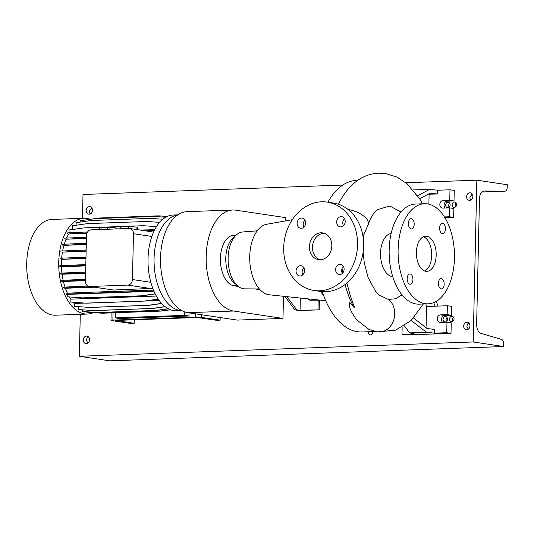 <?xml version="1.0" encoding="UTF-8"?>
<svg xmlns="http://www.w3.org/2000/svg" width="534" height="534" viewBox="0 0 534 534"><rect width="100%" height="100%" fill="white"/><g stroke="black" fill="none" stroke-linecap="round" stroke-linejoin="round"><path stroke-width="0.8" d="M363.02 236.535L368.226 224.54A17.595 8.204 -161.1 0 0 348.195 209.568M309.433 246.701A13.537 11.134 -81.5 0 0 318.618 259.678A13.537 11.134 -81.5 0 0 331.808 245.887A13.537 11.134 -81.5 0 0 322.623 232.904A13.537 11.134 -81.5 0 0 309.433 246.701M324.125 233.258A13.537 11.134 -81.5 0 0 312.477 247.155A13.537 11.134 -81.5 0 0 320.16 259.778M439.629 228.038A5.146 2.89 87.9 0 0 442.713 233.612A5.146 2.89 87.9 0 0 445.416 228.899A5.146 2.89 87.9 0 0 442.339 223.325A5.146 2.89 87.9 0 0 439.629 228.038M438.374 283.334A5.146 2.89 87.9 0 0 441.458 288.907A5.146 2.89 87.9 0 0 444.161 284.195A5.146 2.89 87.9 0 0 441.084 278.621A5.146 2.89 87.9 0 0 438.374 283.334M407.148 278.661A5.146 2.89 87.9 0 0 410.232 284.235A5.146 2.89 87.9 0 0 412.936 279.522A5.146 2.89 87.9 0 0 409.858 273.949A5.146 2.89 87.9 0 0 407.148 278.661M411.18 228.919A5.146 2.89 87.9 0 0 411.487 228.939A5.146 2.89 87.9 0 0 414.19 223.96A5.146 2.89 87.9 0 0 411.414 218.673A5.146 2.89 87.9 0 0 411.113 218.653A5.146 2.89 87.9 0 0 408.403 223.633A5.146 2.89 87.9 0 0 411.18 228.919M296.05 270.998A5.146 4.232 -81.5 0 0 299.541 275.931A5.146 4.232 -81.5 0 0 304.554 270.691A5.146 4.232 -81.5 0 0 301.063 265.758A5.146 4.232 -81.5 0 0 296.05 270.998M303.866 267.814A5.146 4.232 -81.5 0 0 302.137 271.913A5.146 4.232 -81.5 0 0 302.825 274.79M335.606 269.563A5.146 4.232 -81.5 0 0 339.097 274.496A5.146 4.232 -81.5 0 0 344.11 269.256A5.146 4.232 -81.5 0 0 340.619 264.323A5.146 4.232 -81.5 0 0 335.606 269.563M343.429 266.373A5.146 4.232 -81.5 0 0 341.7 270.471A5.146 4.232 -81.5 0 0 342.381 273.355M336.687 221.897A5.146 4.232 -81.5 0 0 340.178 226.83A5.146 4.232 -81.5 0 0 345.191 221.583A5.146 4.232 -81.5 0 0 341.7 216.65A5.146 4.232 -81.5 0 0 336.687 221.897M344.51 218.706A5.146 4.232 -81.5 0 0 342.781 222.805A5.146 4.232 -81.5 0 0 343.462 225.682M297.131 223.332A5.146 4.232 -81.5 0 0 300.622 228.265A5.146 4.232 -81.5 0 0 305.635 223.025A5.146 4.232 -81.5 0 0 302.144 218.092A5.146 4.232 -81.5 0 0 297.131 223.332M304.947 220.142A5.146 4.232 -81.5 0 0 303.219 224.24A5.146 4.232 -81.5 0 0 303.906 227.124M400.974 212.091L389.82 205.97L377.097 209.782L374.227 212.779C372.038 215.522 370.042 219.441 368.226 224.54M338.509 204.275L339.457 202.326C344.096 192.948 350.324 185.532 358.12 180.078C364.422 175.793 371.344 173.49 378.886 173.163L385.621 173.557L396.976 177.088L407.048 183.723L419.918 199.255L422.461 203.801M363.12 252.155L364.235 262.668L368.106 277.553L375.749 291.644L379.08 295.048L388.412 299.434L395.427 298.806L402.002 294.875M357.626 180.419L356.398 180.465A75.808 42.607 87.9 0 0 327.909 202.212M346.82 282.893L350.498 296.39L352.727 302.604C353.041 303.939 355.304 307.958 353.929 307.23L349.149 302.164L349.39 306.776L351.225 311.415L356.218 319.439L369.107 329.525L374.795 331.093M292.332 219.681L266.78 224.253A35.411 19.905 87.9 0 0 249.725 256.494A35.411 19.905 87.9 0 0 269.343 294.808L325.753 300.715M257.234 230.828L242.716 231.97A28.469 16 87.9 0 0 228.118 258.002A28.469 16 87.9 0 0 244.786 288.861L259.344 288.941M391.168 233.425A21.66 12.175 87.9 0 0 380.535 253.176A21.66 12.175 87.9 0 0 392.737 276.632M424.463 203.728L415.512 204.055A50.089 28.155 87.9 0 0 389.159 249.892A50.089 28.155 87.9 0 0 419.15 304.16L428.101 303.833A50.089 28.155 87.9 0 0 454.454 257.995A50.089 28.155 87.9 0 0 424.463 203.728A50.089 28.155 87.9 0 0 398.11 249.565A50.089 28.155 87.9 0 0 428.101 303.833M416.386 252.302A17.595 9.892 87.9 0 0 426.92 271.365A17.595 9.892 87.9 0 0 436.178 255.259A17.595 9.892 87.9 0 0 425.645 236.195A17.595 9.892 87.9 0 0 416.386 252.302M424.67 270.992A17.595 9.892 87.9 0 0 431.706 255.426A17.595 9.892 87.9 0 0 423.422 236.729M442.633 322.349A3.791 3.117 98.5 0 1 441.491 319.412A3.791 3.117 98.5 0 1 444.709 315.521L451.424 315.274L451.624 306.376L447.358 305.742L426.546 306.496L425.805 303.919M411.213 320.427L426.399 332.255L434.456 333.149L446.744 332.709L446.985 322.189L440.27 322.436A3.791 3.117 98.5 0 1 439.796 322.409A3.791 3.117 98.5 0 1 437.226 318.771A3.791 3.117 98.5 0 1 440.443 314.88L447.158 314.639L447.358 305.742M445.229 208.013A3.791 3.117 98.5 0 1 444.081 205.076A3.791 3.117 98.5 0 1 447.305 201.184L454.013 200.944L454.254 190.424L449.988 189.79L437.7 190.237L429.643 189.336L413.236 189.937M444.435 216.931L449.381 216.757L449.581 207.853L442.866 208.1A3.791 3.117 98.5 0 1 442.392 208.073A3.791 3.117 98.5 0 1 439.822 204.435A3.791 3.117 98.5 0 1 443.04 200.55L449.755 200.303L449.988 189.79M314.012 290.469L320.1 291.384A44.669 36.746 -81.5 0 0 363.634 245.86A44.669 36.746 -81.5 0 0 333.323 203.027L327.229 202.112A44.669 36.746 -81.5 0 0 283.694 247.636A44.669 36.746 -81.5 0 0 314.012 290.469A44.669 36.746 -81.5 0 0 357.54 244.952A44.669 36.746 -81.5 0 0 327.229 202.112M309.32 298.993A3.791 3.117 -81.5 0 0 310.728 300.221M284.869 296.437L294.922 309.874L299.487 310.561L319.178 309.84L319.399 300.135L310.574 300.228A3.791 3.117 98.5 0 1 310.1 300.201A3.791 3.117 98.5 0 1 308.138 298.873M286.865 296.644L296.71 309.813L300.061 310.314L319.178 309.84M294.922 309.874L296.71 309.813M318.184 299.954L317.964 309.66M300.335 298.052L300.061 310.314M419.651 198.815L430.157 193.181L437.613 194.009L428.261 194.196M444.915 217.712L453.64 217.391L453.847 208.494L449.581 207.853M449.755 200.303L454.013 200.944M449.381 216.757L453.64 217.391M437.7 190.237L437.613 194.009M428.869 204.182L429.096 194.323M429.643 189.336L417.681 195.758M434.456 333.149L434.542 329.378L427.08 328.543L413.583 318.03M402.155 327.182L401.995 334.331L406.254 334.972L451.01 333.343L451.25 322.83L446.985 322.189M446.744 332.709L451.01 333.343M426.399 332.255L409.545 332.869L414.284 333.883L401.995 334.331M447.158 314.639L451.424 315.274M426.065 327.756L426.546 306.496M438 306.082L436.245 301.35M433.735 302.598L435.063 306.189M404.385 325.827L409.545 332.869M322.342 291.637A75.808 42.607 87.9 0 0 361.905 331.974L375.475 331.481M320.847 291.484A50.089 28.155 87.9 0 0 323.984 296.343M285.196 220.956L285.276 217.585L235.788 210.176A50.63 28.456 87.9 0 0 232.804 210.009A50.63 28.456 87.9 0 0 206.144 258.983A50.63 28.456 87.9 0 0 233.498 311.028L282.987 318.431L283.487 296.29M232.804 210.009L187.154 211.664A50.63 28.456 87.9 0 0 160.5 260.645A50.63 28.456 87.9 0 0 187.848 312.684L237.336 320.093L282.987 318.431M236.041 235.22L233.725 235.307A25.312 14.231 87.9 0 0 220.395 259.791A25.312 14.231 87.9 0 0 234.072 285.817L238.338 286.451M254.798 288.914L260.031 289.702M236.161 284.442A25.312 14.231 -92.1 0 1 225.782 260.432A25.312 14.231 -92.1 0 1 234.94 236.388M93.397 312.617A47.92 26.934 -92.1 0 1 87.442 314.045L55.409 315.207A47.92 26.934 -92.1 0 1 52.586 315.047A47.92 26.934 -92.1 0 1 26.7 265.792A47.92 26.934 -92.1 0 1 51.931 219.434L83.958 218.266A47.92 26.934 -92.1 0 1 86.782 218.426A47.92 26.934 -92.1 0 1 90.153 219.307M87.442 314.045A47.92 26.934 -92.1 0 1 84.619 313.885A47.92 26.934 -92.1 0 1 58.727 264.624A47.92 26.934 -92.1 0 1 83.958 218.266M181.74 310.581A47.92 26.934 -92.1 0 1 179.945 310.421A47.92 26.934 -92.1 0 1 154.079 262.554A47.92 26.934 -92.1 0 1 177.729 214.942M181.8 310.614L176.727 310.801A47.92 26.934 -92.1 0 1 173.904 310.641A47.92 26.934 -92.1 0 1 150.822 282.292A47.92 26.934 -92.1 0 1 151.863 236.455A47.92 26.934 -92.1 0 1 173.243 215.022L177.855 214.855M189.056 312.864L188.983 316.001L119.616 318.518L115.351 317.884L184.724 315.36L184.797 311.936M115.351 317.884L115.471 312.737M188.983 316.001L184.724 315.36M128.474 228.499L128.52 226.536L120.764 226.816L120.724 228.779M128.52 226.536L136.964 227.077L136.904 229.573M136.964 227.077L137.652 227.905L137.612 229.68M129.128 228.472L91.08 229.854A5.413 4.452 -81.5 0 0 86.488 235.407L85.447 281.251A5.413 4.452 -81.5 0 0 89.118 286.444A5.413 4.452 -81.5 0 0 89.799 286.484L127.84 285.096A5.413 4.452 -81.5 0 0 132.439 279.542L133.48 233.705A5.413 4.452 -81.5 0 0 129.802 228.512A5.413 4.452 -81.5 0 0 129.128 228.472M66.596 238.084A43.127 24.244 -92.1 0 1 68.799 233.912L86.902 233.251M146.917 231.068L154.186 230.808M64.28 244.205A43.127 24.244 -92.1 0 1 66.096 239.219L86.415 238.478M61.931 273.054A43.127 24.244 -92.1 0 1 61.463 266.786L85.794 265.899M61.437 265.612A43.127 24.244 -92.1 0 1 61.584 259.344L85.961 258.456M71.943 229.593A43.127 24.244 -92.1 0 1 72.344 229.146L76.042 229.013M151.416 226.269L156.842 226.076M67.484 293.206A43.127 24.244 -92.1 0 1 65.428 288.26L94.258 287.212M152.791 288.373L113.582 290.042L89.118 286.444M65.008 287.058A43.127 24.244 -92.1 0 1 63.406 281.465L85.46 280.664M62.625 250.973A43.127 24.244 -92.1 0 1 63.94 245.346L86.281 244.539M61.664 258.182A43.127 24.244 -92.1 0 1 62.418 252.121L86.128 251.26M84.779 303.078L74.46 303.452A43.127 24.244 -92.1 0 1 73.365 302.284M147.097 300.809L159.125 300.375M63.132 280.27A43.127 24.244 -92.1 0 1 62.078 274.236L85.627 273.375M156.355 296.05L70.915 299.153A43.127 24.244 -92.1 0 1 69.5 296.971M86.588 311.769L87.055 312.183L102.114 313.224L161.215 311.075L170.533 309.76M82.416 309.827L82.383 311.442L97.916 312.557L157.016 310.408L168.397 308.799M78.344 306.656L78.278 309.5L93.81 310.614L152.918 308.465L165.193 306.73M74.46 303.452L74.4 306.349L89.932 307.457L149.033 305.314L161.702 303.519M70.915 299.153L70.848 302.07L86.381 303.185L145.488 301.043L158.318 299.227M153.465 290.075L80.26 292.592L66.069 293.273L66.049 294.121L67.798 294.381L67.745 296.811L83.277 297.925L142.378 295.776L155.234 293.954M65.428 288.26L63.513 287.973L91.447 286.791M87.97 286.07L63.533 287.125L63.513 287.973M63.406 281.465L61.597 281.191L85.473 280.156M85.487 279.309L61.617 280.343L61.597 281.191M62.078 274.236L60.349 273.975L85.634 272.887M85.654 272.04L60.369 273.128L60.349 273.975M61.463 266.786L59.815 266.539L85.807 265.425M85.82 264.577L59.835 265.692L59.815 266.539M61.584 259.344L85.974 257.995M85.994 257.148L60.028 258.256L60.008 259.103M62.418 252.121L86.134 250.82M86.154 249.972L60.936 251.053L60.923 251.901M63.94 245.346L86.288 244.105M86.308 243.257L62.545 244.292L62.525 245.139M66.096 239.219L86.428 238.064M86.448 237.216L64.794 238.171L64.781 239.018M68.799 233.912L87.069 232.857M81.802 233.044L81.822 232.203L67.624 232.884L67.611 233.732M69.006 232.817L69.066 229.994L84.198 227.858L143.299 225.708L156.495 226.623M72.344 229.146L72.424 225.762L87.549 223.619L146.65 221.477L159.626 222.371M76.102 225.241L76.162 222.651L91.287 220.509L150.388 218.366L162.85 219.227M80.14 222.084L80.173 220.756L95.299 218.613L154.406 216.464L165.714 217.251M84.339 220.162L99.464 217.992L158.571 215.843L167.282 216.45M78.278 309.5L93.81 310.614M93.337 310.541L152.918 308.465M152.437 308.398L165.039 306.616M161.769 303.592L161.008 303.619M107.441 229.26L107.481 227.297L99.731 227.584L99.684 229.54M107.481 227.297L115.925 227.844L115.905 228.952M115.925 227.844L116.612 228.926M77.73 286.444L77.71 287.292M76.736 243.611L76.716 244.452M75.808 279.662L75.788 280.51M74.219 257.575L74.199 258.423M75.134 250.373L75.114 251.22M74.026 265.011L74.006 265.852M74.56 272.447L74.54 273.295M78.992 237.49L78.972 238.338M86.581 312.11L102.114 313.224M101.634 313.151L161.215 311.075M160.741 311.002L170.266 309.66M70.848 302.07L86.381 303.185M85.901 303.118L145.488 301.043M145.008 300.969L158.231 299.1M74.4 306.349L89.932 307.457M89.452 307.39L149.033 305.314M148.552 305.241L161.588 303.399M67.798 294.381L153.966 291.25M66.049 294.121L153.819 290.917M80.26 292.592L80.247 293.433M139.367 290.443L139.347 291.29M67.745 296.811L83.277 297.925M82.797 297.852L142.378 295.776M141.904 295.702L155.167 293.827M82.383 311.442L97.916 312.557M97.435 312.483L157.016 310.408M156.542 310.334L168.19 308.685M140.275 230.074L140.923 230.174M81.822 232.203L87.549 231.99M145.061 230.795L154.313 230.554M140.923 230.054L154.747 229.693M113.034 312.824L112.874 320.113L195.217 317.116L195.297 313.798M201.298 314.7L201.238 317.356L220.115 320.18L216.537 320.307L197.206 317.496L115.758 320.46L134.188 323.304L130.61 323.43L111.726 320.607A4.332 0.374 -178.7 0 1 110.979 320.38A4.332 0.374 -178.7 0 1 112.874 320.113M220.182 317.523L220.115 320.18M134.268 319.786L134.188 323.304M201.238 317.356A4.332 0.374 -178.7 0 0 195.217 317.116M449.548 319.118A2.71 2.229 -81.5 0 0 451.384 321.715A2.71 2.229 -81.5 0 0 454.02 318.952A2.71 2.229 -81.5 0 0 452.185 316.355A2.71 2.229 -81.5 0 0 449.548 319.118M453.019 321.201A2.71 2.229 98.5 0 1 452.592 319.572A2.71 2.229 98.5 0 1 453.593 317.329M452.138 204.782A2.71 2.229 -81.5 0 0 453.973 207.379A2.71 2.229 -81.5 0 0 456.617 204.622A2.71 2.229 -81.5 0 0 454.781 202.026A2.71 2.229 -81.5 0 0 452.138 204.782M455.609 206.865A2.71 2.229 98.5 0 1 455.188 205.236A2.71 2.229 98.5 0 1 456.19 202.993M368.367 331.741A2.71 2.229 -81.5 0 0 368.306 332.308A2.71 2.229 -81.5 0 0 370.142 334.905A2.71 2.229 -81.5 0 0 372.779 332.141A2.71 2.229 -81.5 0 0 372.745 331.581M372.465 333.483L372.071 331.607M445.65 205.016A2.71 2.229 -81.5 0 0 447.485 207.613A2.71 2.229 -81.5 0 0 450.129 204.856A2.71 2.229 -81.5 0 0 448.286 202.259A2.71 2.229 -81.5 0 0 445.65 205.016M449.121 207.099A2.71 2.229 98.5 0 1 448.694 205.477A2.71 2.229 98.5 0 1 449.701 203.234M443.053 319.352A2.71 2.229 -81.5 0 0 444.895 321.949A2.71 2.229 -81.5 0 0 447.532 319.192A2.71 2.229 -81.5 0 0 445.696 316.595A2.71 2.229 -81.5 0 0 443.053 319.352M446.524 321.435A2.71 2.229 98.5 0 1 446.104 319.806A2.71 2.229 98.5 0 1 447.105 317.563M468.839 323.003A3.791 3.117 -81.5 0 0 467.343 324.432L466.896 326.628L468.305 329.258M463.692 326.147A3.791 3.117 -81.5 0 0 466.269 329.778A3.791 3.117 -81.5 0 0 469.96 325.92A3.791 3.117 -81.5 0 0 467.39 322.282A3.791 3.117 -81.5 0 0 463.692 326.147M472.23 194.096L469.833 197.193L470.187 199.295A3.791 3.117 -81.5 0 0 470.801 200.083M466.629 196.712A3.791 3.117 -81.5 0 0 469.206 200.35A3.791 3.117 -81.5 0 0 472.897 196.485A3.791 3.117 -81.5 0 0 470.327 192.847A3.791 3.117 -81.5 0 0 466.629 196.712M91.815 207.92L89.418 211.017L89.772 213.119A3.791 3.117 -81.5 0 0 90.386 213.907M86.214 210.536A3.791 3.117 -81.5 0 0 88.791 214.167A3.791 3.117 -81.5 0 0 92.482 210.309A3.791 3.117 -81.5 0 0 89.912 206.671A3.791 3.117 -81.5 0 0 86.214 210.536M88.424 336.82A3.791 3.117 -81.5 0 0 86.929 338.256L86.481 340.445L87.89 343.075M83.277 339.971A3.791 3.117 -81.5 0 0 85.854 343.602A3.791 3.117 -81.5 0 0 89.545 339.744A3.791 3.117 -81.5 0 0 86.975 336.106A3.791 3.117 -81.5 0 0 83.277 339.971M479.479 198.962A8.664 4.873 -92.1 0 1 484.031 191.032A8.664 4.873 -92.1 0 1 484.151 191.025L504.904 191.179A4.332 2.436 87.9 0 0 504.964 191.172A4.332 2.436 87.9 0 0 507.247 187.214L507.3 184.731L476.849 180.178L473.177 341.967L503.629 346.526L503.682 344.05A4.332 2.436 87.9 0 0 501.539 339.41L480.92 333.37A8.664 4.873 -92.1 0 1 476.635 324.098L479.479 198.962M80.287 314.306L79.332 356.278L109.784 360.837L503.629 346.526M79.332 356.278L473.177 341.967M82.463 218.319L83.004 194.483L342.755 185.051M405.88 182.755L476.849 180.178M388.398 299.427A17.595 14.471 98.6 0 1 389.179 300.068A17.595 14.471 98.6 0 1 390.247 301.103A17.595 14.471 98.6 0 1 391.255 302.324A17.595 14.471 98.6 0 1 392.123 303.606A17.595 14.471 98.6 0 1 392.857 304.961A17.595 14.471 98.6 0 1 393.525 306.523A17.595 14.471 98.6 0 1 394.019 308.031A17.595 14.471 98.6 0 1 394.406 309.72A17.595 14.471 98.6 0 1 394.639 311.329A17.595 14.471 98.6 0 1 379.787 331.988A17.595 14.471 98.6 0 1 377.571 331.861L369.107 329.525M440.443 314.88L444.709 315.521M443.04 200.55L447.305 201.184M342.054 268.542A75.808 42.607 87.9 0 0 342.688 273.028M345.077 284.488A75.808 42.607 87.9 0 0 353.929 307.23M187.848 312.684L233.498 311.028M237.423 285.69L234.072 285.817M133.48 233.705L151.863 236.455M89.799 286.484L113.582 290.042M132.439 279.542L150.822 282.292M127.84 285.096L151.623 288.66M504.964 191.172L481.902 192.013L504.904 191.179M423.308 304.006L411.12 320.52L395.594 330.159L377.571 331.861M363.407 239.606L364.041 234.66M129.802 228.512L153.558 232.063M111.145 312.897L110.979 320.38"/></g></svg>

